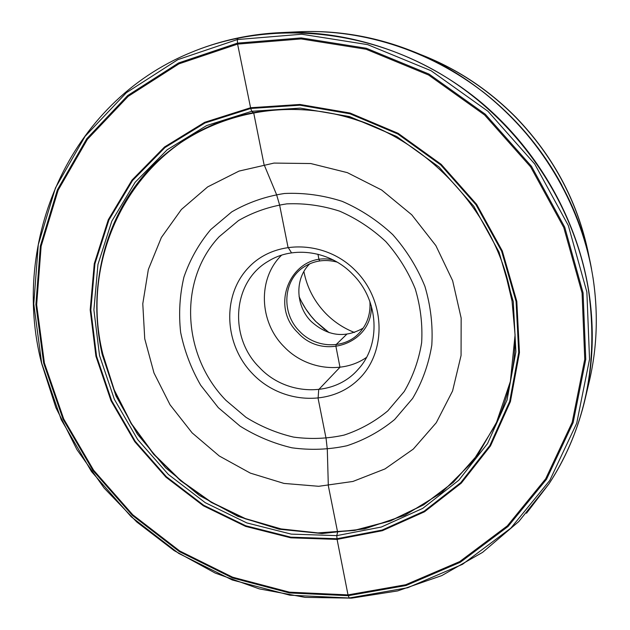 <?xml version="1.0" encoding="UTF-8"?>
<svg xmlns="http://www.w3.org/2000/svg" width="630" height="630" viewBox="0 0 630 630"><rect width="100%" height="100%" fill="white"/><g stroke="black" fill="none" stroke-linecap="round" stroke-linejoin="round"><path stroke-width="0.94" d="M303.88 271.554C307.015 287.493 314.236 301.392 325.552 313.236C333.861 321.757 343.507 328.167 354.493 332.482M329.096 332.64L315.756 321.473C308.684 314.142 303.125 305.81 299.069 296.494M309.81 263.765C294.612 278.46 295.415 305.786 311.157 321.418C327.584 336.247 344.949 338.46 363.242 328.08M369.889 301.55C370.771 314.189 367.038 324.875 358.698 333.593C343.492 349.524 315.236 348.177 299.502 331.238C281.145 313.228 282.957 280.5 303.558 267.214C313.661 260.615 324.844 258.906 337.113 262.088M333.144 259.914C292.989 250.709 267.986 304.692 297.935 332.719C322.812 360.935 372.795 343.563 371.306 305.849M281.555 255.197C257.505 278.625 259.064 321.836 283.933 346.587C305.345 369.377 341.972 374.535 366.479 357.43M259.387 367.416C285.8 395.986 333.782 397.64 358.053 369.432C381.071 344.964 379.11 300.526 352.965 274.562C330.553 250.89 293.328 245.393 268.207 261.285C232.383 281.862 228.58 337.207 259.387 367.416M252.622 373.81C224.012 344.555 221.673 295.281 248.755 267.348C275.381 238.983 326.222 240.093 356.037 271.176C386.261 301.841 386.536 353.54 357.871 380.04C329.624 406.996 280.83 403.452 252.622 373.81M192.126 432.873L170.045 404.791L153.996 372.984L144.743 338.822L142.782 303.786L148.349 269.475L161.359 237.51L181.393 209.475L207.672 186.897L239.038 171.084L274.003 163.083L310.763 163.54L347.335 172.636L381.662 190.016L411.76 214.806L435.873 245.621L452.639 280.712L461.152 318.04L461.065 355.485L452.56 390.994L436.283 422.706L413.319 449.072L385.009 468.917L352.926 481.454L318.701 486.297L283.973 483.415L250.346 473.122L219.279 455.994L192.126 432.873M243.062 114.92C136.671 139.821 77.451 253.158 102.863 354.17L114.258 389.962L131.394 423.549L153.759 454.009L180.7 480.485L211.475 502.22L245.243 518.545L281.075 528.916L317.945 532.909L354.761 530.247L390.372 520.829L423.596 504.748L453.238 482.336L478.162 454.143L497.322 420.99M44.407 363.077L36.658 304.707L41.139 246.236L58.125 190.221L87.405 139.348L128.173 96.351L178.975 63.835L237.597 44.108L301.132 38.926L366.069 49.235L428.534 74.986L484.588 114.967L530.633 166.895L563.771 227.532L582.073 293.021L584.758 359.273L572.182 422.352L545.682 478.8L507.331 525.869L459.727 561.574L405.673 584.742L348.012 594.893L289.485 592.176L232.62 577.198L179.7 550.966L132.765 514.781L93.594 470.185L63.717 418.958L44.407 363.077M584.986 399.633L589.168 381.922C597.138 348.177 598.405 313.401 592.972 277.57C582.104 209.01 544.477 142.868 489.675 97.272C434.629 51.967 364.55 28.72 298.313 31.791L280.13 32.658M337.648 532.326L328.325 485.73L327.301 449.355L326.08 438.456L318.095 398.357L318.717 389.568L339.987 367.251L335.963 346.626L336.097 344.61L346.689 334.317L336.097 344.61L335.963 346.626L339.987 367.251L318.717 389.568L318.095 398.357L326.08 438.456L327.301 449.355L328.325 485.73L337.648 532.326M319.78 260.922L319 259.615L317.945 254.213M291.548 252.866L288.005 247.188L279.562 204.797L276.531 194.536L264.025 164.477L253.654 112.636M349.847 598.256L349.201 597.988L348.012 594.893L337.082 539.39L336.782 535.618L337.515 532.531L336.782 535.618L337.082 539.39L348.012 594.893L349.201 597.988L349.847 598.256M253.473 112.676L251.764 111.289L250.724 108.462L237.597 44.108L237.305 39.564L238.258 37.918M324.836 329.577L315.843 321.528L311.086 316.181L305.794 308.968L301.298 301.242M225.91 400.318L245.928 417.273C260.844 426.541 276.727 433.149 293.572 437.102C310.637 439.401 327.458 438.732 344.035 435.109C360.108 429.786 374.685 421.714 387.765 410.91L404.208 391.529C412.941 376.598 418.761 360.321 421.643 342.681C422.698 324.655 420.572 306.716 415.249 288.871C408.153 271.522 398.349 255.764 385.836 241.597C372.031 228.729 356.627 218.578 339.641 211.16C322.15 205.522 304.534 203.096 286.792 203.868C269.404 206.482 253.299 212.05 238.479 220.579L219.13 236.754C177.951 280.507 182.338 355.659 225.91 400.318M218.342 407.697L240.101 426.148C256.315 436.244 273.585 443.465 291.911 447.804C310.48 450.34 328.797 449.662 346.87 445.764C364.4 440.016 380.315 431.274 394.616 419.541L412.619 398.451C422.21 382.19 428.605 364.423 431.802 345.169C432.991 325.466 430.692 305.849 424.903 286.327C417.162 267.348 406.437 250.102 392.742 234.604C377.63 220.524 360.777 209.443 342.192 201.348C323.064 195.221 303.802 192.599 284.421 193.497C265.443 196.403 247.889 202.529 231.745 211.885L210.703 229.596C198.883 243.747 189.961 259.576 183.928 277.09C179.692 295.186 178.589 313.63 180.645 332.404C184.456 350.981 191.142 368.589 200.679 385.221L218.342 407.697M499.212 416.658C509.93 391.246 515.214 364.038 515.064 335.026L510.387 381.41L495.834 424.407L472.421 462.026L441.591 492.668L405.011 515.198L364.518 528.916L321.954 533.555L279.129 529.216L237.77 516.301L199.442 495.511L165.572 467.751L137.395 434.133L115.991 395.916L102.21 354.54C87.657 290.383 103.068 221.185 146.349 172.415C189.78 123.976 260.308 99.564 330.821 113.243C302.329 107.777 274.609 107.982 247.669 113.849L243.156 114.896C136.568 139.679 77.191 253.166 102.651 354.304L114.054 390.127L131.213 423.738L153.594 454.222L180.566 480.714L211.381 502.456L245.188 518.781L281.051 529.145L317.961 533.114L354.808 530.421L390.435 520.963L423.667 504.835L453.316 482.367L478.225 454.112L497.361 420.903L499.212 416.658C505.276 402.31 509.631 387.245 512.284 371.472M247.669 113.849C262.883 110.526 278.491 109.006 294.486 109.289M330.821 113.243L331.081 113.29C352.028 117.463 372.212 124.685 391.655 134.938M505.134 272.026L512.033 301.03L515.064 334.758L512.04 301.085C498.196 210.325 419.722 129.37 331.081 113.29M99.524 355.509L114.361 399.325L137.663 439.535L168.383 474.469L205.254 502.677L246.779 522.9L291.249 534.122L336.782 535.626L381.331 527.034L422.738 508.386L458.837 480.202L487.549 443.551L507.04 400.05L515.899 351.855L513.269 301.557L499.015 252.047L473.784 206.262L438.984 166.974L396.711 136.513L349.532 116.574L300.266 108.108L251.756 111.289L206.64 125.559L167.171 149.767L135.135 182.275L111.801 221.193L97.957 264.427L93.901 309.889L99.524 355.509M96.547 356.155L90.83 309.928L94.909 263.86L108.911 220.02L132.52 180.55L164.973 147.554L204.978 122.976L250.724 108.462L299.927 105.202L349.918 113.77L397.798 133.985L440.709 164.895L476.028 204.766L501.63 251.228L516.072 301.479L518.718 352.509L509.702 401.397L489.896 445.505L460.743 482.651L424.124 511.19L382.127 530.058L336.971 538.729L290.824 537.169L245.755 525.774L203.695 505.268L166.336 476.682L135.214 441.284L111.605 400.546L96.547 356.155M95.925 356.241L111.03 400.774L134.718 441.63L165.934 477.138L203.403 505.811L245.598 526.381L290.792 537.823L337.082 539.39L382.386 530.696L424.518 511.78L461.27 483.155L490.518 445.898L510.402 401.649L519.451 352.595L516.805 301.392L502.315 250.976L476.627 204.348L441.189 164.343L398.136 133.332L350.083 113.046L299.927 104.462L250.559 107.746L204.663 122.314L164.54 146.979L131.993 180.085L108.313 219.681L94.279 263.663L90.184 309.881L95.925 356.241M43.675 363.156L63.055 419.202L93.02 470.586L132.308 515.308L179.377 551.604L232.454 577.923L289.493 592.948L348.201 595.689L406.043 585.514L460.27 562.291L508.04 526.483L546.525 479.272L573.135 422.635L585.766 359.344L583.081 292.871L564.724 227.154L531.476 166.304L485.273 114.203L429.014 74.08L366.337 48.258L301.171 37.918L237.431 43.139L178.621 62.945L127.662 95.579L86.767 138.726L57.409 189.764L40.383 245.96L35.894 304.613L43.675 363.156M41.651 363.1L33.776 303.967L38.28 244.716L55.448 187.929L85.082 136.332L126.378 92.681L177.857 59.637L237.305 39.556L301.754 34.233L367.66 44.636L431.07 70.725L487.974 111.282L534.72 163.989L568.331 225.54L586.869 292.013L589.538 359.242L576.718 423.234L549.762 480.469L510.812 528.16L462.491 564.315L407.657 587.751L349.209 597.988L289.894 595.192L232.289 579.986L178.699 553.4L131.166 516.742L91.5 471.579L61.228 419.698L41.651 363.1M526.515 513.23L549.077 483.722C585.372 427.526 598.563 363.329 588.648 291.139C574.733 202.868 517.561 119.054 439.039 72.97C360.313 27.121 265.986 21.215 190.882 52.542L190.827 52.566C68.292 102.887 10.545 241.959 41.501 362.998L55.881 407.634L76.954 449.647L104.139 488.069L136.773 521.986L174.093 550.573L215.239 573.087L259.261 588.869L305.109 597.358L351.642 598.138L397.625 590.924L441.724 575.623L482.588 552.36L518.813 521.522L549.045 483.777M223.059 41.548C240.093 36.942 257.639 34.059 275.696 32.902L279.507 32.689C348.752 29.468 422.265 53.896 480.107 101.556C537.689 149.499 577.293 219.059 588.751 290.966C594.484 328.545 593.177 364.967 584.845 400.239L583.939 403.94C576.497 433.007 564.882 459.593 549.077 483.722M352.02 34.674C371.511 37.69 390.671 42.824 409.508 50.077L410.193 50.337C501.338 84.861 574.229 172.596 591.452 268.53L591.586 269.254M589.247 257.993C578.994 204.474 554.526 157.618 515.852 117.44C488.045 89.358 456.144 68.363 420.155 54.44M275.696 32.902C245.771 34.886 217.492 41.43 190.882 52.542M409.508 50.077C372.716 36.075 335.546 29.98 297.99 31.807M589.097 382.229C597.145 348.335 598.445 313.409 592.987 277.444M481.879 90.933C515.167 116.81 541.855 148.294 561.952 185.393M418.674 53.802C455.348 67.701 487.785 88.893 515.994 117.369C555.054 157.965 579.592 205.356 589.601 259.552"/></g></svg>
